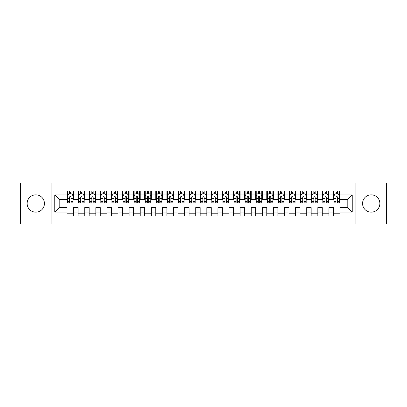 <?xml version="1.0" encoding="UTF-8"?>
<svg xmlns="http://www.w3.org/2000/svg" width="407" height="407" viewBox="0 0 407 407"><rect width="100%" height="100%" fill="white"/><g stroke="black" fill="none" stroke-linecap="round" stroke-linejoin="round"><path stroke-width="0.61" d="M371.22 194.841A8.659 8.659 0 0 0 362.561 203.5A8.659 8.659 0 0 0 371.22 212.159A8.659 8.659 0 0 0 379.879 203.5A8.659 8.659 0 0 0 371.22 194.841M35.78 194.841A8.659 8.659 0 0 0 27.121 203.5A8.659 8.659 0 0 0 35.78 212.159A8.659 8.659 0 0 0 44.439 203.5A8.659 8.659 0 0 0 35.78 194.841M355.901 224.033L386.65 224.033L386.65 182.967L355.901 182.967L355.901 224.033L51.099 224.033L51.099 182.967L20.35 182.967L20.35 224.033L51.099 224.033M355.901 182.967L51.099 182.967M54.762 212.047L54.762 194.953L66.972 194.953L66.972 199.394L59.198 199.394L59.198 207.606L54.762 212.047L66.972 212.047L66.972 215.99L73.631 215.99L73.631 212.047L78.068 212.047L78.068 215.99L84.732 215.99L84.732 212.047L89.169 212.047L89.169 215.99L95.828 215.99L95.828 212.047L100.27 212.047L100.27 215.99L106.929 215.99L106.929 212.047L111.37 212.047L111.37 215.99L118.03 215.99L118.03 212.047L122.471 212.047L122.471 215.99L129.131 215.99L129.131 212.047L133.572 212.047L133.572 215.99L140.232 215.99L140.232 212.047L144.668 212.047L144.668 215.99L151.328 215.99L151.328 212.047L155.769 212.047L155.769 215.99L162.429 215.99L162.429 212.047L166.87 212.047L166.87 215.99L173.53 215.99L173.53 212.047L177.971 212.047L177.971 215.99L184.63 215.99L184.63 212.047L189.072 212.047L189.072 215.99L195.731 215.99L195.731 212.047L200.168 212.047L200.168 215.99L206.832 215.99L206.832 212.047L211.269 212.047L211.269 215.99L217.928 215.99L217.928 212.047L222.37 212.047L222.37 215.99L229.029 215.99L229.029 212.047L233.47 212.047L233.47 215.99L240.13 215.99L240.13 212.047L244.571 212.047L244.571 215.99L251.231 215.99L251.231 212.047L255.672 212.047L255.672 215.99L262.332 215.99L262.332 212.047L266.768 212.047L266.768 215.99L273.428 215.99L273.428 212.047L277.869 212.047L277.869 215.99L284.529 215.99L284.529 212.047L288.97 212.047L288.97 215.99L295.63 215.99L295.63 212.047L300.071 212.047L300.071 215.99L306.73 215.99L306.73 212.047L311.172 212.047L311.172 215.99L317.831 215.99L317.831 212.047L322.268 212.047L322.268 215.99L328.932 215.99L328.932 212.047L333.369 212.047L333.369 215.99L340.028 215.99L340.028 207.606L347.802 207.606L347.802 199.394L340.028 199.394L340.028 194.953L352.238 194.953L352.238 212.047L340.028 212.047M340.028 194.953L340.028 191.01L333.369 191.01L333.369 194.953L328.932 194.953L328.932 191.01L322.268 191.01L322.268 194.953L317.831 194.953L317.831 191.01L311.172 191.01L311.172 194.953L306.73 194.953L306.73 191.01L300.071 191.01L300.071 194.953L295.63 194.953L295.63 191.01L288.97 191.01L288.97 194.953L284.529 194.953L284.529 191.01L277.869 191.01L277.869 194.953L273.428 194.953L273.428 191.01L266.768 191.01L266.768 194.953L262.332 194.953L262.332 191.01L255.672 191.01L255.672 194.953L251.231 194.953L251.231 191.01L244.571 191.01L244.571 194.953L240.13 194.953L240.13 191.01L233.47 191.01L233.47 194.953L229.029 194.953L229.029 191.01L222.37 191.01L222.37 194.953L217.928 194.953L217.928 191.01L211.269 191.01L211.269 194.953L206.832 194.953L206.832 191.01L200.168 191.01L200.168 194.953L195.731 194.953L195.731 191.01L189.072 191.01L189.072 194.953L184.63 194.953L184.63 191.01L177.971 191.01L177.971 194.953L173.53 194.953L173.53 191.01L166.87 191.01L166.87 194.953L162.429 194.953L162.429 191.01L155.769 191.01L155.769 194.953L151.328 194.953L151.328 191.01L144.668 191.01L144.668 194.953L140.232 194.953L140.232 191.01L133.572 191.01L133.572 194.953L129.131 194.953L129.131 191.01L122.471 191.01L122.471 194.953L118.03 194.953L118.03 191.01L111.37 191.01L111.37 194.953L106.929 194.953L106.929 191.01L100.27 191.01L100.27 194.953L95.828 194.953L95.828 191.01L89.169 191.01L89.169 194.953L84.732 194.953L84.732 191.01L78.068 191.01L78.068 194.953L73.631 194.953L73.631 191.01L66.972 191.01L66.972 194.953M328.932 212.047L328.932 207.606L333.369 207.606L333.369 212.047M352.238 194.953L347.802 199.394M317.831 212.047L317.831 207.606L322.268 207.606L322.268 212.047M333.369 194.953L333.369 199.394L328.932 199.394L328.932 194.953M306.73 212.047L306.73 207.606L311.172 207.606L311.172 212.047M322.268 194.953L322.268 199.394L317.831 199.394L317.831 194.953M295.63 212.047L295.63 207.606L300.071 207.606L300.071 212.047M311.172 194.953L311.172 199.394L306.73 199.394L306.73 194.953M284.529 212.047L284.529 207.606L288.97 207.606L288.97 212.047M300.071 194.953L300.071 199.394L295.63 199.394L295.63 194.953M273.428 212.047L273.428 207.606L277.869 207.606L277.869 212.047M288.97 194.953L288.97 199.394L284.529 199.394L284.529 194.953M262.332 212.047L262.332 207.606L266.768 207.606L266.768 212.047M277.869 194.953L277.869 199.394L273.428 199.394L273.428 194.953M251.231 212.047L251.231 207.606L255.672 207.606L255.672 212.047M266.768 194.953L266.768 199.394L262.332 199.394L262.332 194.953M240.13 212.047L240.13 207.606L244.571 207.606L244.571 212.047M255.672 194.953L255.672 199.394L251.231 199.394L251.231 194.953M229.029 212.047L229.029 207.606L233.47 207.606L233.47 212.047M244.571 194.953L244.571 199.394L240.13 199.394L240.13 194.953M217.928 212.047L217.928 207.606L222.37 207.606L222.37 212.047M233.47 194.953L233.47 199.394L229.029 199.394L229.029 194.953M206.832 212.047L206.832 207.606L211.269 207.606L211.269 212.047M222.37 194.953L222.37 199.394L217.928 199.394L217.928 194.953M195.731 212.047L195.731 207.606L200.168 207.606L200.168 212.047M211.269 194.953L211.269 199.394L206.832 199.394L206.832 194.953M184.63 212.047L184.63 207.606L189.072 207.606L189.072 212.047M200.168 194.953L200.168 199.394L195.731 199.394L195.731 194.953M173.53 212.047L173.53 207.606L177.971 207.606L177.971 212.047M189.072 194.953L189.072 199.394L184.63 199.394L184.63 194.953M162.429 212.047L162.429 207.606L166.87 207.606L166.87 212.047M177.971 194.953L177.971 199.394L173.53 199.394L173.53 194.953M151.328 212.047L151.328 207.606L155.769 207.606L155.769 212.047M166.87 194.953L166.87 199.394L162.429 199.394L162.429 194.953M140.232 212.047L140.232 207.606L144.668 207.606L144.668 212.047M155.769 194.953L155.769 199.394L151.328 199.394L151.328 194.953M129.131 212.047L129.131 207.606L133.572 207.606L133.572 212.047M144.668 194.953L144.668 199.394L140.232 199.394L140.232 194.953M118.03 212.047L118.03 207.606L122.471 207.606L122.471 212.047M133.572 194.953L133.572 199.394L129.131 199.394L129.131 194.953M106.929 212.047L106.929 207.606L111.37 207.606L111.37 212.047M122.471 194.953L122.471 199.394L118.03 199.394L118.03 194.953M95.828 212.047L95.828 207.606L100.27 207.606L100.27 212.047M111.37 194.953L111.37 199.394L106.929 199.394L106.929 194.953M84.732 212.047L84.732 207.606L89.169 207.606L89.169 212.047M100.27 194.953L100.27 199.394L95.828 199.394L95.828 194.953M73.631 212.047L73.631 207.606L78.068 207.606L78.068 212.047M89.169 194.953L89.169 199.394L84.732 199.394L84.732 194.953M59.198 207.606L66.972 207.606L66.972 212.047M78.068 194.953L78.068 199.394L73.631 199.394L73.631 194.953M333.369 193.788L333.923 193.788M339.474 193.788L340.028 193.788M322.268 193.788L322.827 193.788M328.373 193.788L328.932 193.788M311.172 193.788L311.726 193.788M317.277 193.788L317.831 193.788M300.071 193.788L300.625 193.788M306.176 193.788L306.73 193.788M288.97 193.788L289.525 193.788M295.075 193.788L295.63 193.788M277.869 193.788L278.424 193.788M283.974 193.788L284.529 193.788M266.768 193.788L267.323 193.788M272.873 193.788L273.428 193.788M255.672 193.788L256.227 193.788M261.777 193.788L262.332 193.788M244.571 193.788L245.126 193.788M250.676 193.788L251.231 193.788M233.47 193.788L234.025 193.788M239.575 193.788L240.13 193.788M222.37 193.788L222.924 193.788M228.475 193.788L229.029 193.788M211.269 193.788L211.823 193.788M217.374 193.788L217.928 193.788M200.168 193.788L200.727 193.788M206.273 193.788L206.832 193.788M189.072 193.788L189.626 193.788M195.177 193.788L195.731 193.788M177.971 193.788L178.525 193.788M184.076 193.788L184.63 193.788M166.87 193.788L167.425 193.788M172.975 193.788L173.53 193.788M155.769 193.788L156.324 193.788M161.874 193.788L162.429 193.788M144.668 193.788L145.223 193.788M150.773 193.788L151.328 193.788M133.572 193.788L134.127 193.788M139.677 193.788L140.232 193.788M122.471 193.788L123.026 193.788M128.576 193.788L129.131 193.788M111.37 193.788L111.925 193.788M117.475 193.788L118.03 193.788M100.27 193.788L100.824 193.788M106.375 193.788L106.929 193.788M89.169 193.788L89.723 193.788M95.274 193.788L95.828 193.788M78.068 193.788L78.627 193.788M84.173 193.788L84.732 193.788M66.972 193.788L67.526 193.788M73.077 193.788L73.631 193.788M66.972 213.212L73.631 213.212M78.068 213.212L84.732 213.212M89.169 213.212L95.828 213.212M100.27 213.212L106.929 213.212M111.37 213.212L118.03 213.212M122.471 213.212L129.131 213.212M133.572 213.212L140.232 213.212M144.668 213.212L151.328 213.212M155.769 213.212L162.429 213.212M166.87 213.212L173.53 213.212M177.971 213.212L184.63 213.212M189.072 213.212L195.731 213.212M200.168 213.212L206.832 213.212M211.269 213.212L217.928 213.212M222.37 213.212L229.029 213.212M233.47 213.212L240.13 213.212M244.571 213.212L251.231 213.212M255.672 213.212L262.332 213.212M266.768 213.212L273.428 213.212M277.869 213.212L284.529 213.212M288.97 213.212L295.63 213.212M300.071 213.212L306.73 213.212M311.172 213.212L317.831 213.212M322.268 213.212L328.932 213.212M333.369 213.212L340.028 213.212M54.762 194.953L59.198 199.394M347.802 207.606L352.238 212.047M70.966 192.455L69.633 192.455M73.077 201.445L70.966 201.445L70.966 202.834L73.077 202.834L73.077 196.062L71.963 193.844L68.635 193.844L67.526 196.062L67.526 202.834L69.633 202.834L69.633 201.445L67.526 201.445M67.526 196.062L67.526 191.01M73.077 196.062L73.077 191.01M69.633 193.844L69.633 191.01M70.966 191.01L70.966 193.844M70.966 201.445L70.966 196.896C70.523 196.042 70.08 196.042 69.633 196.896L69.633 201.445M70.966 193.788L69.633 193.788M82.066 192.455L80.734 192.455M84.173 201.445L82.066 201.445L82.066 202.834L84.173 202.834L84.173 196.062L83.064 193.844L79.736 193.844L78.627 196.062L78.627 202.834L80.734 202.834L80.734 201.445L78.627 201.445M78.627 196.062L78.627 191.01M84.173 196.062L84.173 191.01M80.734 193.844L80.734 191.01M82.066 191.01L82.066 193.844M82.066 201.445L82.066 196.896C81.624 196.042 81.176 196.042 80.734 196.896L80.734 201.445M82.066 193.788L80.734 193.788M93.167 192.455L91.834 192.455M95.274 201.445L93.167 201.445L93.167 202.834L95.274 202.834L95.274 196.062L94.165 193.844L90.837 193.844L89.723 196.062L89.723 202.834L91.834 202.834L91.834 201.445L89.723 201.445M89.723 196.062L89.723 191.01M95.274 196.062L95.274 191.01M91.834 193.844L91.834 191.01M93.167 191.01L93.167 193.844M93.167 201.445L93.167 196.896C92.725 196.042 92.277 196.042 91.834 196.896L91.834 201.445M93.167 193.788L91.834 193.788M104.268 192.455L102.935 192.455M106.375 201.445L104.268 201.445L104.268 202.834L106.375 202.834L106.375 196.062L105.265 193.844L101.933 193.844L100.824 196.062L100.824 202.834L102.935 202.834L102.935 201.445L100.824 201.445M100.824 196.062L100.824 191.01M106.375 196.062L106.375 191.01M102.935 193.844L102.935 191.01M104.268 191.01L104.268 193.844M104.268 201.445L104.268 196.896C103.821 196.042 103.378 196.042 102.935 196.896L102.935 201.445M104.268 193.788L102.935 193.788M115.364 192.455L114.036 192.455M117.475 201.445L115.364 201.445L115.364 202.834L117.475 202.834L117.475 196.062L116.366 193.844L113.034 193.844L111.925 196.062L111.925 202.834L114.036 202.834L114.036 201.445L111.925 201.445M111.925 196.062L111.925 191.01M117.475 196.062L117.475 191.01M114.036 193.844L114.036 191.01M115.364 191.01L115.364 193.844M115.364 201.445L115.364 196.896C114.922 196.042 114.479 196.042 114.036 196.896L114.036 201.445M115.364 193.788L114.036 193.788M126.465 192.455L125.132 192.455M128.576 201.445L126.465 201.445L126.465 202.834L128.576 202.834L128.576 196.062L127.467 193.844L124.135 193.844L123.026 196.062L123.026 202.834L125.132 202.834L125.132 201.445L123.026 201.445M123.026 196.062L123.026 191.01M128.576 196.062L128.576 191.01M125.132 193.844L125.132 191.01M126.465 191.01L126.465 193.844M126.465 201.445L126.465 196.896C126.022 196.042 125.58 196.042 125.132 196.896L125.132 201.445M126.465 193.788L125.132 193.788M137.566 192.455L136.233 192.455M139.677 201.445L137.566 201.445L137.566 202.834L139.677 202.834L139.677 196.062L138.563 193.844L135.236 193.844L134.127 196.062L134.127 202.834L136.233 202.834L136.233 201.445L134.127 201.445M134.127 196.062L134.127 191.01M139.677 196.062L139.677 191.01M136.233 193.844L136.233 191.01M137.566 191.01L137.566 193.844M137.566 201.445L137.566 196.896C137.123 196.042 136.681 196.042 136.233 196.896L136.233 201.445M137.566 193.788L136.233 193.788M148.667 192.455L147.334 192.455M150.773 201.445L148.667 201.445L148.667 202.834L150.773 202.834L150.773 196.062L149.664 193.844L146.337 193.844L145.223 196.062L145.223 202.834L147.334 202.834L147.334 201.445L145.223 201.445M145.223 196.062L145.223 191.01M150.773 196.062L150.773 191.01M147.334 193.844L147.334 191.01M148.667 191.01L148.667 193.844M148.667 201.445L148.667 196.896C148.224 196.042 147.777 196.042 147.334 196.896L147.334 201.445M148.667 193.788L147.334 193.788M159.768 192.455L158.435 192.455M161.874 201.445L159.768 201.445L159.768 202.834L161.874 202.834L161.874 196.062L160.765 193.844L157.433 193.844L156.324 196.062L156.324 202.834L158.435 202.834L158.435 201.445L156.324 201.445M156.324 196.062L156.324 191.01M161.874 196.062L161.874 191.01M158.435 193.844L158.435 191.01M159.768 191.01L159.768 193.844M159.768 201.445L159.768 196.896C159.32 196.042 158.878 196.042 158.435 196.896L158.435 201.445M159.768 193.788L158.435 193.788M170.864 192.455L169.536 192.455M172.975 201.445L170.864 201.445L170.864 202.834L172.975 202.834L172.975 196.062L171.866 193.844L168.534 193.844L167.425 196.062L167.425 202.834L169.536 202.834L169.536 201.445L167.425 201.445M167.425 196.062L167.425 191.01M172.975 196.062L172.975 191.01M169.536 193.844L169.536 191.01M170.864 191.01L170.864 193.844M170.864 201.445L170.864 196.896C170.421 196.042 169.978 196.042 169.536 196.896L169.536 201.445M170.864 193.788L169.536 193.788M181.965 192.455L180.632 192.455M184.076 201.445L181.965 201.445L181.965 202.834L184.076 202.834L184.076 196.062L182.967 193.844L179.635 193.844L178.525 196.062L178.525 202.834L180.632 202.834L180.632 201.445L178.525 201.445M178.525 196.062L178.525 191.01M184.076 196.062L184.076 191.01M180.632 193.844L180.632 191.01M181.965 191.01L181.965 193.844M181.965 201.445L181.965 196.896C181.522 196.042 181.079 196.042 180.632 196.896L180.632 201.445M181.965 193.788L180.632 193.788M193.066 192.455L191.733 192.455M195.177 201.445L193.066 201.445L193.066 202.834L195.177 202.834L195.177 196.062L194.063 193.844L190.735 193.844L189.626 196.062L189.626 202.834L191.733 202.834L191.733 201.445L189.626 201.445M189.626 196.062L189.626 191.01M195.177 196.062L195.177 191.01M191.733 193.844L191.733 191.01M193.066 191.01L193.066 193.844M193.066 201.445L193.066 196.896C192.623 196.042 192.18 196.042 191.733 196.896L191.733 201.445M193.066 193.788L191.733 193.788M204.166 192.455L202.834 192.455M206.273 201.445L204.166 201.445L204.166 202.834L206.273 202.834L206.273 196.062L205.164 193.844L201.836 193.844L200.727 196.062L200.727 202.834L202.834 202.834L202.834 201.445L200.727 201.445M200.727 196.062L200.727 191.01M206.273 196.062L206.273 191.01M202.834 193.844L202.834 191.01M204.166 191.01L204.166 193.844M204.166 201.445L204.166 196.896C203.724 196.042 203.276 196.042 202.834 196.896L202.834 201.445M204.166 193.788L202.834 193.788M215.267 192.455L213.934 192.455M217.374 201.445L215.267 201.445L215.267 202.834L217.374 202.834L217.374 196.062L216.265 193.844L212.937 193.844L211.823 196.062L211.823 202.834L213.934 202.834L213.934 201.445L211.823 201.445M211.823 196.062L211.823 191.01M217.374 196.062L217.374 191.01M213.934 193.844L213.934 191.01M215.267 191.01L215.267 193.844M215.267 201.445L215.267 196.896C214.825 196.042 214.377 196.042 213.934 196.896L213.934 201.445M215.267 193.788L213.934 193.788M226.368 192.455L225.035 192.455M228.475 201.445L226.368 201.445L226.368 202.834L228.475 202.834L228.475 196.062L227.365 193.844L224.033 193.844L222.924 196.062L222.924 202.834L225.035 202.834L225.035 201.445L222.924 201.445M222.924 196.062L222.924 191.01M228.475 196.062L228.475 191.01M225.035 193.844L225.035 191.01M226.368 191.01L226.368 193.844M226.368 201.445L226.368 196.896C225.921 196.042 225.478 196.042 225.035 196.896L225.035 201.445M226.368 193.788L225.035 193.788M237.464 192.455L236.136 192.455M239.575 201.445L237.464 201.445L237.464 202.834L239.575 202.834L239.575 196.062L238.466 193.844L235.134 193.844L234.025 196.062L234.025 202.834L236.136 202.834L236.136 201.445L234.025 201.445M234.025 196.062L234.025 191.01M239.575 196.062L239.575 191.01M236.136 193.844L236.136 191.01M237.464 191.01L237.464 193.844M237.464 201.445L237.464 196.896C237.022 196.042 236.579 196.042 236.136 196.896L236.136 201.445M237.464 193.788L236.136 193.788M248.565 192.455L247.232 192.455M250.676 201.445L248.565 201.445L248.565 202.834L250.676 202.834L250.676 196.062L249.567 193.844L246.235 193.844L245.126 196.062L245.126 202.834L247.232 202.834L247.232 201.445L245.126 201.445M245.126 196.062L245.126 191.01M250.676 196.062L250.676 191.01M247.232 193.844L247.232 191.01M248.565 191.01L248.565 193.844M248.565 201.445L248.565 196.896C248.122 196.042 247.68 196.042 247.232 196.896L247.232 201.445M248.565 193.788L247.232 193.788M259.666 192.455L258.333 192.455M261.777 201.445L259.666 201.445L259.666 202.834L261.777 202.834L261.777 196.062L260.663 193.844L257.336 193.844L256.227 196.062L256.227 202.834L258.333 202.834L258.333 201.445L256.227 201.445M256.227 196.062L256.227 191.01M261.777 196.062L261.777 191.01M258.333 193.844L258.333 191.01M259.666 191.01L259.666 193.844M259.666 201.445L259.666 196.896C259.223 196.042 258.781 196.042 258.333 196.896L258.333 201.445M259.666 193.788L258.333 193.788M270.767 192.455L269.434 192.455M272.873 201.445L270.767 201.445L270.767 202.834L272.873 202.834L272.873 196.062L271.764 193.844L268.437 193.844L267.323 196.062L267.323 202.834L269.434 202.834L269.434 201.445L267.323 201.445M267.323 196.062L267.323 191.01M272.873 196.062L272.873 191.01M269.434 193.844L269.434 191.01M270.767 191.01L270.767 193.844M270.767 201.445L270.767 196.896C270.324 196.042 269.877 196.042 269.434 196.896L269.434 201.445M270.767 193.788L269.434 193.788M281.868 192.455L280.535 192.455M283.974 201.445L281.868 201.445L281.868 202.834L283.974 202.834L283.974 196.062L282.865 193.844L279.533 193.844L278.424 196.062L278.424 202.834L280.535 202.834L280.535 201.445L278.424 201.445M278.424 196.062L278.424 191.01M283.974 196.062L283.974 191.01M280.535 193.844L280.535 191.01M281.868 191.01L281.868 193.844M281.868 201.445L281.868 196.896C281.42 196.042 280.978 196.042 280.535 196.896L280.535 201.445M281.868 193.788L280.535 193.788M292.964 192.455L291.636 192.455M295.075 201.445L292.964 201.445L292.964 202.834L295.075 202.834L295.075 196.062L293.966 193.844L290.634 193.844L289.525 196.062L289.525 202.834L291.636 202.834L291.636 201.445L289.525 201.445M289.525 196.062L289.525 191.01M295.075 196.062L295.075 191.01M291.636 193.844L291.636 191.01M292.964 191.01L292.964 193.844M292.964 201.445L292.964 196.896C292.521 196.042 292.078 196.042 291.636 196.896L291.636 201.445M292.964 193.788L291.636 193.788M304.065 192.455L302.732 192.455M306.176 201.445L304.065 201.445L304.065 202.834L306.176 202.834L306.176 196.062L305.067 193.844L301.735 193.844L300.625 196.062L300.625 202.834L302.732 202.834L302.732 201.445L300.625 201.445M300.625 196.062L300.625 191.01M306.176 196.062L306.176 191.01M302.732 193.844L302.732 191.01M304.065 191.01L304.065 193.844M304.065 201.445L304.065 196.896C303.622 196.042 303.179 196.042 302.732 196.896L302.732 201.445M304.065 193.788L302.732 193.788M315.166 192.455L313.833 192.455M317.277 201.445L315.166 201.445L315.166 202.834L317.277 202.834L317.277 196.062L316.163 193.844L312.835 193.844L311.726 196.062L311.726 202.834L313.833 202.834L313.833 201.445L311.726 201.445M311.726 196.062L311.726 191.01M317.277 196.062L317.277 191.01M313.833 193.844L313.833 191.01M315.166 191.01L315.166 193.844M315.166 201.445L315.166 196.896C314.723 196.042 314.28 196.042 313.833 196.896L313.833 201.445M315.166 193.788L313.833 193.788M326.266 192.455L324.934 192.455M328.373 201.445L326.266 201.445L326.266 202.834L328.373 202.834L328.373 196.062L327.264 193.844L323.936 193.844L322.827 196.062L322.827 202.834L324.934 202.834L324.934 201.445L322.827 201.445M322.827 196.062L322.827 191.01M328.373 196.062L328.373 191.01M324.934 193.844L324.934 191.01M326.266 191.01L326.266 193.844M326.266 201.445L326.266 196.896C325.824 196.042 325.376 196.042 324.934 196.896L324.934 201.445M326.266 193.788L324.934 193.788M337.367 192.455L336.034 192.455M339.474 201.445L337.367 201.445L337.367 202.834L339.474 202.834L339.474 196.062L338.365 193.844L335.037 193.844L333.923 196.062L333.923 202.834L336.034 202.834L336.034 201.445L333.923 201.445M333.923 196.062L333.923 191.01M339.474 196.062L339.474 191.01M336.034 193.844L336.034 191.01M337.367 191.01L337.367 193.844M337.367 201.445L337.367 196.896C336.925 196.042 336.477 196.042 336.034 196.896L336.034 201.445M337.367 193.788L336.034 193.788M73.046 196.006L67.552 196.006M67.526 193.976L68.569 193.976M72.034 193.976L73.077 193.976M69.633 198.468L67.526 198.468M73.077 198.468L70.966 198.468M70.966 193.162L69.633 193.162M84.147 196.006L78.653 196.006M78.627 193.976L79.67 193.976M83.13 193.976L84.173 193.976M80.734 198.468L78.627 198.468M84.173 198.468L82.066 198.468M82.066 193.162L80.734 193.162M95.248 196.006L89.754 196.006M89.723 193.976L90.766 193.976M94.231 193.976L95.274 193.976M91.834 198.468L89.723 198.468M95.274 198.468L93.167 198.468M93.167 193.162L91.834 193.162M106.349 196.006L100.855 196.006M100.824 193.976L101.867 193.976M105.332 193.976L106.375 193.976M102.935 198.468L100.824 198.468M106.375 198.468L104.268 198.468M104.268 193.162L102.935 193.162M117.445 196.006L111.95 196.006M111.925 193.976L112.968 193.976M116.433 193.976L117.475 193.976M114.036 198.468L111.925 198.468M117.475 198.468L115.364 198.468M115.364 193.162L114.036 193.162M128.546 196.006L123.051 196.006M123.026 193.976L124.069 193.976M127.533 193.976L128.576 193.976M125.132 198.468L123.026 198.468M128.576 198.468L126.465 198.468M126.465 193.162L125.132 193.162M139.647 196.006L134.152 196.006M134.127 193.976L135.17 193.976M138.629 193.976L139.677 193.976M136.233 198.468L134.127 198.468M139.677 198.468L137.566 198.468M137.566 193.162L136.233 193.162M150.748 196.006L145.253 196.006M145.223 193.976L146.271 193.976M149.73 193.976L150.773 193.976M147.334 198.468L145.223 198.468M150.773 198.468L148.667 198.468M148.667 193.162L147.334 193.162M161.849 196.006L156.354 196.006M156.324 193.976L157.367 193.976M160.831 193.976L161.874 193.976M158.435 198.468L156.324 198.468M161.874 198.468L159.768 198.468M159.768 193.162L158.435 193.162M172.95 196.006L167.455 196.006M167.425 193.976L168.467 193.976M171.932 193.976L172.975 193.976M169.536 198.468L167.425 198.468M172.975 198.468L170.864 198.468M170.864 193.162L169.536 193.162M184.045 196.006L178.551 196.006M178.525 193.976L179.568 193.976M183.033 193.976L184.076 193.976M180.632 198.468L178.525 198.468M184.076 198.468L181.965 198.468M181.965 193.162L180.632 193.162M195.146 196.006L189.652 196.006M189.626 193.976L190.669 193.976M194.134 193.976L195.177 193.976M191.733 198.468L189.626 198.468M195.177 198.468L193.066 198.468M193.066 193.162L191.733 193.162M206.247 196.006L200.753 196.006M200.727 193.976L201.77 193.976M205.23 193.976L206.273 193.976M202.834 198.468L200.727 198.468M206.273 198.468L204.166 198.468M204.166 193.162L202.834 193.162M217.348 196.006L211.854 196.006M211.823 193.976L212.866 193.976M216.331 193.976L217.374 193.976M213.934 198.468L211.823 198.468M217.374 198.468L215.267 198.468M215.267 193.162L213.934 193.162M228.449 196.006L222.955 196.006M222.924 193.976L223.967 193.976M227.432 193.976L228.475 193.976M225.035 198.468L222.924 198.468M228.475 198.468L226.368 198.468M226.368 193.162L225.035 193.162M239.545 196.006L234.05 196.006M234.025 193.976L235.068 193.976M238.533 193.976L239.575 193.976M236.136 198.468L234.025 198.468M239.575 198.468L237.464 198.468M237.464 193.162L236.136 193.162M250.646 196.006L245.151 196.006M245.126 193.976L246.169 193.976M249.633 193.976L250.676 193.976M247.232 198.468L245.126 198.468M250.676 198.468L248.565 198.468M248.565 193.162L247.232 193.162M261.747 196.006L256.252 196.006M256.227 193.976L257.27 193.976M260.729 193.976L261.777 193.976M258.333 198.468L256.227 198.468M261.777 198.468L259.666 198.468M259.666 193.162L258.333 193.162M272.848 196.006L267.353 196.006M267.323 193.976L268.371 193.976M271.83 193.976L272.873 193.976M269.434 198.468L267.323 198.468M272.873 198.468L270.767 198.468M270.767 193.162L269.434 193.162M283.949 196.006L278.454 196.006M278.424 193.976L279.467 193.976M282.931 193.976L283.974 193.976M280.535 198.468L278.424 198.468M283.974 198.468L281.868 198.468M281.868 193.162L280.535 193.162M295.05 196.006L289.555 196.006M289.525 193.976L290.567 193.976M294.032 193.976L295.075 193.976M291.636 198.468L289.525 198.468M295.075 198.468L292.964 198.468M292.964 193.162L291.636 193.162M306.145 196.006L300.651 196.006M300.625 193.976L301.668 193.976M305.133 193.976L306.176 193.976M302.732 198.468L300.625 198.468M306.176 198.468L304.065 198.468M304.065 193.162L302.732 193.162M317.246 196.006L311.752 196.006M311.726 193.976L312.769 193.976M316.234 193.976L317.277 193.976M313.833 198.468L311.726 198.468M317.277 198.468L315.166 198.468M315.166 193.162L313.833 193.162M328.347 196.006L322.853 196.006M322.827 193.976L323.87 193.976M327.33 193.976L328.373 193.976M324.934 198.468L322.827 198.468M328.373 198.468L326.266 198.468M326.266 193.162L324.934 193.162M339.448 196.006L333.954 196.006M333.923 193.976L334.966 193.976M338.431 193.976L339.474 193.976M336.034 198.468L333.923 198.468M339.474 198.468L337.367 198.468M337.367 193.162L336.034 193.162"/></g></svg>
